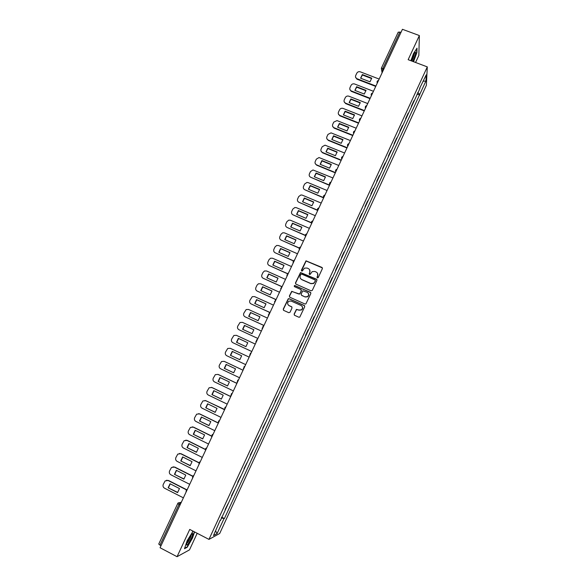 <?xml version="1.0" encoding="UTF-8"?>
<svg xmlns="http://www.w3.org/2000/svg" width="586" height="586" viewBox="0 0 586 586"><rect width="100%" height="100%" fill="white"/><g stroke="black" fill="none" stroke-linecap="round" stroke-linejoin="round"><path stroke-width="0.88" d="M317.37 277.903L318.235 277.574L322.381 268.622L321.926 267.414L306.002 260.821L301.402 270.183L301.717 271.025L302.281 271.01L304.486 268.124L307.049 268.036L308.309 268.586C309.862 269.465 310.346 270.754 309.745 272.453L309.21 273.611L309.525 274.46L310.111 274.431L312.221 271.589L314.872 271.465L316.14 272.014C317.7 272.893 318.183 274.189 317.59 275.896L317.048 277.053L317.37 277.903M294.121 314.074L294.568 315.297L298.831 317.224L299.768 317.121L304.727 306.712L304.273 305.489L289.118 298.706L288.253 298.765L283.236 309.166L283.675 310.39L288.803 312.697L290.033 312.228L292.026 307.943L291.586 306.72L289.045 305.577C287.25 304.244 287.177 302.786 288.817 301.211L291.147 301.043L301.123 305.511C302.889 306.786 302.999 308.221 301.475 309.818L299.014 310.06L296.443 309.393L294.121 314.074L294.37 315.173M208.96 539.398L189.739 529.429L177.06 556.7L160.059 547.742L402.428 29.3L419.364 35.556L408.149 59.684L427.304 66.892L208.96 539.398L219.699 533.487L426.366 85.314L427.304 66.892M311.071 290.824L312.309 290.348L316.931 280.379L316.477 279.163L300.523 272.534L295.476 282.899L295.923 284.107L311.071 290.824M310.836 293.527L305.877 303.914L304.962 304.002L289.814 297.227L289.367 296.011L291.733 291.323L298.714 294.004L299.951 293.535L301.263 290.7L300.816 289.484L294.436 286.649L294.399 285.507L310.39 292.304L310.836 293.527M415.569 62.475L418.836 55.428L419.364 35.556M177.06 556.7L189.49 549.873L197.182 533.289M160.982 545.764L158.784 544.057M398.231 32.259L399.886 32.047L382.958 68.254L382.38 72.188M400.956 32.442L399.886 32.047M413.921 100.719L411.306 106.381M411.504 105.956L411.504 106.462M405.585 118.768L408.2 113.105M405.776 118.357L405.783 118.848M399.85 131.191L402.465 125.536M400.026 130.803L400.04 131.271M394.092 143.658L396.707 137.996M394.261 143.284L394.29 143.731M388.32 156.162L390.928 150.507M388.481 155.81L388.511 156.235M382.526 168.702L385.134 163.047M382.68 168.365L382.724 168.775M376.717 181.279L379.325 175.632M376.864 180.971L376.908 181.36M370.887 193.9L373.494 188.26M371.026 193.607L371.085 193.981M365.041 206.565L367.649 200.925M359.174 219.267L361.782 213.626M353.292 232.005L355.892 226.372M347.388 244.787L349.989 239.154M341.47 257.613L344.063 251.98M335.529 270.476L338.122 264.85M329.566 283.382L332.159 277.757M323.589 296.326L326.182 290.707M317.59 309.313L320.183 303.702M311.569 322.344L314.162 316.733M305.533 335.419L308.126 329.808M299.475 348.531L302.068 342.927M293.601 361.774L295.989 356.09M287.308 374.886L289.894 369.29M281.185 388.152L283.976 382.614M275.039 401.461L277.852 395.88M268.871 414.807L271.706 409.189M262.682 428.205L265.539 422.543M256.478 441.639L259.349 435.94M250.251 455.124L253.145 449.381M244.01 468.646L246.918 462.867M237.74 482.219L240.67 476.396M231.455 495.829L234.4 489.969M225.149 509.49L228.115 503.586M419.627 88.369L426.242 74.832L425.941 80.993L419.803 94.287L417.686 92.566M221.244 517.943L224.387 518.566L419.803 94.287M223.918 518.793L217.076 533.612L213.487 535.56L220.182 520.236M419.994 88.354L220.461 520.463M413.548 61.72L416.91 52.535L417.005 48.155L413.474 53.634L410.889 60.717M193.08 531.165L187.139 540.746L184.487 548.708L187.227 547.251L192.508 538.051L194.567 531.934M417.005 94.038L419.774 95.1M221.611 517.145L224.387 518.566M425.941 80.993L423.275 81.249M215.641 530.901L217.076 533.612M317.136 277.735L317.685 276.065L317.517 273.281M309.65 269.787L309.855 272.629L309.313 274.307M322.403 267.905L306.112 261.004L301.512 270.886M316.931 279.603L300.64 272.702L295.6 283.053L295.644 283.917M315.319 280.789L315.004 279.932L301.702 274.087L300.845 274.416L300.274 275.632C299.68 277.332 300.157 278.628 301.709 279.507L310.8 283.521L313.576 283.324L315.422 280.95L315.327 280.262M300.596 278.643L301.709 279.507M315.422 280.95L313.678 283.485L310.902 283.683L301.827 279.676M301.219 289.836L301.38 290.854L299.71 294.091L291.865 291.476L289.499 296.157L289.579 297.08M310.807 292.685L295.11 285.631L294.524 285.66L294.267 286.547M305.094 296.846L307.489 296.648C309.078 295.058 308.983 293.615 307.196 292.319L302.808 290.817L301.131 294.062L301.578 295.278L305.211 296.992L307.599 296.787C308.866 295.74 309.071 294.531 308.221 293.168M305.211 296.992L301.695 295.425M302.024 306.207C303.006 307.562 302.859 308.815 301.592 309.95L299.138 310.192L296.567 309.525L294.245 314.199M288.363 305.123L289.045 305.577M291.923 306.991L289.169 305.709M304.654 305.804L289.25 298.853L288.393 298.911L283.375 309.298L283.499 310.28M371.729 78.15L362.331 74.539L360.602 78.202L370.008 81.828L371.729 78.15M379.164 79.066L360.295 71.829C358.764 71.404 357.585 71.873 356.779 73.228L355.717 75.491C355.219 76.788 355.548 77.828 356.698 78.597L375.904 86.039M371.692 78.583L362.39 75.008L360.705 78.238M375.729 86.413L357.108 79.227L355.548 77.125M362.39 75.008L362.331 74.539M366.008 90.361L356.61 86.713L354.882 90.391L364.28 94.046L366.008 90.361M373.443 91.299L354.581 83.988C353.043 83.556 351.864 84.025 351.051 85.388L349.989 87.651C349.476 89.05 349.864 90.119 351.146 90.874L370.176 98.287M365.972 90.771L356.676 87.168L354.984 90.427M370.008 98.646L351.219 91.321L349.835 89.336M356.676 87.168L356.61 86.713M360.273 102.609L350.868 98.924L349.139 102.609L358.537 106.3L360.273 102.609M367.715 103.561L348.846 96.185C347.308 95.752 346.128 96.221 345.315 97.584L344.246 99.854C343.718 101.341 344.158 102.44 345.564 103.158L364.433 110.578M360.236 103.004L350.948 99.364L349.249 102.653M364.272 110.915L345.645 103.597L344.099 101.598M350.948 99.364L350.868 98.924M412.727 61.405C414.866 56.805 415.789 53.744 415.489 52.205L415.335 52.198C414.038 53.414 412.683 56.3 411.262 60.856M416.719 48.594L416.639 52.637L413.342 61.64M411.687 61.017C413.218 58.139 414.082 55.67 414.295 53.597L414.28 53.473M191.234 534.666C189.044 537.853 187.513 540.988 186.648 544.064C186.407 545.537 186.905 545.478 188.15 543.896C191.219 539.149 192.721 535.685 192.662 533.509L191.234 534.666M186.839 543.303L187.769 542.387C189.747 539.413 190.919 536.879 191.278 534.776L191.256 534.644M194.34 531.817L192.267 538.007L187.139 546.921L184.641 548.247M192.479 531.495L193.124 531.187M354.515 114.893L345.11 111.179L343.374 114.871L352.779 118.599L354.515 114.893M361.958 115.867L342.986 108.381C341.484 108.007 340.334 108.491 339.558 109.816L338.481 112.094C337.954 113.581 338.393 114.688 339.799 115.42L358.669 122.899M354.486 115.266L345.198 111.596L343.491 114.922M358.522 123.221L339.887 115.838L338.356 113.896M345.198 111.596L345.11 111.179M348.743 127.213L339.338 123.463L337.595 127.177L347 130.934L348.743 127.213M356.193 128.209L337.016 120.591L333.778 122.093L332.702 124.379C332.174 125.865 332.614 126.979 334.013 127.711L352.889 135.263M348.714 127.572L339.433 123.873L337.719 127.221M352.75 135.571L334.115 128.114L332.592 126.239M339.433 123.873L339.338 123.463M342.949 139.571L333.544 135.791L331.793 139.512L341.206 143.306L342.949 139.571M350.406 140.589L331.031 132.861L327.984 134.399L326.907 136.692C326.373 138.186 326.812 139.307 328.211 140.047L347.095 147.665M342.927 139.915L333.646 136.179L331.925 139.563M346.956 147.958L328.321 140.428L326.812 138.626M333.646 136.179L333.544 135.791M337.14 151.972L327.735 148.155L325.977 151.891L335.39 155.715L337.14 151.972M344.597 153.005L325.032 145.174L322.175 146.749L321.091 149.049C320.557 150.551 320.989 151.671 322.395 152.419L341.279 160.11M337.118 152.294L327.845 148.529L326.116 151.942M341.147 160.381L322.512 152.785L321.025 151.056M327.845 148.529L327.735 148.155M331.317 164.41L321.904 160.557L320.146 164.307L329.552 168.167L331.317 164.41M338.774 165.464L319.018 157.546L316.345 159.136L315.253 161.443C314.719 162.945 315.158 164.08 316.557 164.827L335.441 172.592M331.288 164.717L322.022 160.916L320.286 164.358M335.324 172.848L316.682 165.179L315.217 163.531M325.472 176.891L316.059 173.002L314.294 176.76L323.706 180.656L325.472 176.891M332.929 177.961L312.997 169.969L310.492 171.559L309.408 173.874C308.866 175.382 309.298 176.518 310.705 177.272L329.588 185.11M325.45 177.177L316.184 173.346L314.44 176.818M329.479 185.344L310.705 177.272M319.604 189.41L310.192 185.484L308.426 189.249L317.832 193.182L319.604 189.41M327.069 190.501L308.185 182.634L306.961 182.436L304.625 184.026L303.533 186.348C302.999 187.864 303.431 189 304.83 189.761L323.714 197.665M319.582 189.674L310.324 185.813L308.58 189.315M323.611 197.892L304.83 189.761M313.722 201.965L304.31 198.002L302.537 201.782L311.95 205.752L313.722 201.965M321.187 203.071L302.303 195.138L300.926 194.955L298.743 196.522L297.644 198.852C297.102 200.375 297.534 201.525 298.941 202.287L317.487 210.125M313.708 202.207L304.449 198.317L302.698 201.848M317.612 210.418L298.941 202.287M307.818 214.557L298.406 210.564L296.626 214.351L306.038 218.358L307.818 214.557M315.29 215.692L296.406 207.686L294.875 207.517L292.839 209.07L291.74 211.407C291.198 212.93 291.623 214.08 293.029 214.857L311.342 222.658M307.804 214.784L298.56 210.857L296.794 214.425M311.371 222.892L293.029 214.857M301.9 227.192L292.487 223.163L290.7 226.965L300.113 231.009L301.9 227.192M309.379 228.342L290.488 220.263L288.817 220.124L286.92 221.647L285.814 223.991C285.272 225.529 285.697 226.679 287.103 227.463L305.284 235.279M301.885 227.397L292.648 223.442L290.876 227.038M305.255 235.469L287.103 227.463M295.967 239.872L286.547 235.799L284.759 239.615L294.172 243.695L295.967 239.872M303.438 241.044L284.547 232.891L282.752 232.774L280.98 234.268L279.874 236.619C279.324 238.158 279.749 239.322 281.155 240.106L299.285 247.973M295.952 240.055L286.715 236.063L284.935 239.696M299.226 248.127L281.155 240.106M290.004 252.581L280.591 248.479L278.79 252.31L288.209 256.426L290.004 252.581M297.49 253.775L278.592 245.549L276.68 245.468L275.017 246.933L273.904 249.292C273.354 250.83 273.787 252.002 275.186 252.793L293.352 260.741M289.997 252.749L280.767 248.728L278.98 252.39M293.271 260.865L275.186 252.793M284.027 265.341L274.614 261.202L272.812 265.04L282.225 269.194L284.027 265.341M291.513 266.557L272.615 258.25L270.6 258.199L269.04 259.635L267.927 262.001C267.377 263.546 267.802 264.718 269.201 265.517L287.484 273.589M284.02 265.487L274.797 261.429L273.003 265.128M287.382 273.684L269.201 265.517M278.035 278.138L268.622 273.955L266.813 277.808L276.226 281.998L278.035 278.138M285.521 279.368L266.623 270.996L264.513 270.981L263.041 272.373L261.927 274.746C261.371 276.299 261.796 277.478 263.195 278.284L281.712 286.532L280.994 289.052M278.028 278.262L268.813 274.167L267.011 277.903M281.588 286.591L263.195 278.284M272.021 290.971L262.609 286.759L260.792 290.619L270.205 294.846L272.021 290.971M279.515 292.231L260.616 283.778L258.411 283.792L257.027 285.155L255.906 287.536C255.35 289.096 255.774 290.282 257.173 291.088L276.035 299.563M272.014 291.074L262.806 286.95L260.997 290.715M275.903 299.6L257.173 291.088M265.985 303.848L256.573 299.6L254.749 303.475L264.169 307.738L265.985 303.848M273.479 305.123L254.58 296.604L252.295 296.648L249.87 300.369C249.306 301.929 249.731 303.123 251.13 303.936L270.036 312.506M265.985 303.929L256.778 299.776L254.961 303.57M270.007 312.565L251.13 303.936M259.935 316.77L250.515 312.477L248.691 316.367L258.111 320.667L259.935 316.77M267.436 318.066L248.53 309.467L246.171 309.547L243.813 313.239C243.249 314.807 243.666 316 245.073 316.828L263.971 325.464M259.935 316.828L250.735 312.638L248.911 316.469M263.949 325.508L245.073 316.828M253.863 329.728L244.443 325.398L242.611 329.303L252.031 333.639L253.863 329.728M261.363 331.046L242.458 322.373L240.033 322.483L237.733 326.146C237.169 327.721 237.586 328.922 238.993 329.757L257.891 338.474L238.993 329.757M253.863 329.764L244.67 325.545L242.846 329.413M247.775 342.729L238.356 338.364L236.517 342.283L245.937 346.656L247.775 342.729L238.59 338.488L236.751 342.392M255.276 344.07L236.37 335.324L233.88 335.463L231.638 339.096C231.067 340.678 231.485 341.887 232.891 342.722L251.797 351.519L232.891 342.722M241.666 355.775L232.246 351.373L230.401 355.299L239.821 359.709L241.666 355.775M230.261 348.311L249.167 357.13L230.261 348.311L227.712 348.48L225.522 352.091C224.951 353.68 225.368 354.896 226.767 355.739L245.673 364.609M239.828 359.701L230.401 355.299M232.481 351.483L230.642 355.402M235.535 368.858L226.115 364.419L224.262 368.352L233.682 372.806L235.535 368.858M243.044 370.242L224.138 361.335L221.53 361.54L219.384 365.129C218.812 366.719 219.23 367.942 220.629 368.792L239.535 377.736M233.704 372.784L224.262 368.352M226.343 364.529L224.519 368.44M243.051 370.22L224.387 361.43M229.382 381.984L219.962 377.509L218.109 381.457L227.529 385.947L229.382 381.984M236.891 383.391L217.985 374.41L215.333 374.637L213.231 378.204C212.659 379.801 213.07 381.032 214.469 381.882L233.375 390.913M227.566 385.91L218.109 381.457M220.19 377.611L218.366 381.523M236.912 383.347L218.248 374.483M223.215 395.154L213.795 390.635L211.927 394.598L221.347 399.132L223.215 395.154M230.73 396.583L211.817 387.522L209.121 387.778L207.056 391.323C206.477 392.928 206.895 394.158 208.294 395.023L227.2 404.128M221.405 399.073L211.927 394.598M214.007 390.737L212.205 394.649M211.37 387.353L211.817 387.522M230.752 396.524L212.095 387.58M217.025 408.369L207.605 403.805L205.737 407.783L215.157 412.354L217.025 408.369M224.379 409.372L205.635 400.678L202.888 400.963L200.859 404.487C200.28 406.098 200.69 407.336 202.097 408.2L221.003 417.386M215.23 412.28L205.737 407.783M207.81 403.908L206.016 407.812M205.005 400.465L205.635 400.678M224.548 409.724L205.913 400.714M210.814 421.62L201.394 417.027L199.518 421.012L208.938 425.619L210.814 421.62M217.977 422.916L199.423 413.877L196.64 414.185L194.647 417.693C194.061 419.305 194.479 420.55 195.878 421.422L214.784 430.681M209.026 425.539L199.518 421.012M201.599 417.122L199.811 421.026M198.625 413.635L199.423 413.877M217.941 422.777L199.716 413.899M204.587 434.915L195.16 430.278L193.285 434.285L202.705 438.929L204.587 434.915M211.509 436.116L193.197 427.113L190.377 427.443L188.406 430.937C187.828 432.556 188.238 433.808 189.637 434.687L208.543 444.027M202.807 438.826L193.285 434.285M195.358 430.38L193.578 434.277M192.237 426.857L193.197 427.113M211.517 435.977L193.497 427.121M198.332 448.261L188.912 443.58L187.029 447.594L196.449 452.282L198.332 448.261M205.137 449.411L186.949 440.401L184.092 440.753L182.151 444.225C181.572 445.851 181.975 447.103 183.381 447.997L202.287 457.417M196.566 452.165L187.029 447.594M189.102 443.675L187.337 447.572M185.828 440.13L186.949 440.401M205.173 449.264L187.256 440.386M192.061 461.643L182.642 456.926L180.752 460.955L190.172 465.68L192.061 461.643M198.83 462.801L180.686 453.725L177.792 454.099L175.881 457.556C175.295 459.19 175.697 460.45 177.097 461.343L196.01 470.844M190.311 465.548L180.752 460.955M182.825 457.014L181.067 460.911M179.419 453.454L180.686 453.725M198.91 462.647L181.001 453.689M185.777 475.07L176.349 470.309L174.452 474.352L183.872 479.121L185.777 475.07M192.582 476.264L174.394 467.093L171.471 467.489L169.581 470.932C168.995 472.565 169.398 473.84 170.797 474.741L189.71 484.322M184.026 478.974L174.452 474.352M176.525 470.404L174.782 474.294M172.995 466.83L174.394 467.093M192.713 476.11L174.723 467.042M179.463 488.541L170.043 483.743L168.138 487.801L177.558 492.606L179.463 488.541M186.392 489.815L168.087 480.505L165.135 480.916L163.267 484.351C162.674 485.992 163.084 487.266 164.483 488.175L183.389 497.844M177.726 492.438L168.138 487.801M170.211 483.831L168.475 487.713M166.556 480.249L168.087 480.505M186.575 489.662L168.424 480.432M181.352 502.195L180.298 502.532L178.95 504.487L159.912 545.2M181.023 502.905L180.298 502.532L178.173 502.891L177.712 503.506L180.027 505.037M382.988 70.891L381.904 70.43L381.354 68.24L384.028 68.657M377.259 83.131L377.157 81.527M371.385 95.701L371.282 94.09M365.496 108.307L365.393 106.689M359.584 120.95L359.482 119.332M353.651 133.637L353.556 132.011M347.703 146.368L347.608 144.727M341.733 159.136L341.638 157.495M335.741 171.947L335.653 170.292M329.735 184.795L329.486 183.733M323.706 197.687L323.457 196.647M317.663 210.623L317.407 209.598M311.591 223.603L311.342 222.592M305.511 236.619L305.423 234.935M299.402 249.68L299.146 248.713M293.278 262.784L293.022 261.847M287.133 275.933L286.876 275.017M280.965 289.118L280.716 288.239M274.775 302.354L274.526 301.504M268.571 315.627L268.329 314.821M268.6 315.561L269.245 313.07L269.882 312.821M262.345 328.944L262.103 328.175M262.374 328.885L262.975 326.402L263.663 326.131M256.097 342.312L255.862 341.587M256.126 342.253L256.69 339.785L257.422 339.484M249.834 355.717L249.599 355.043M249.856 355.665L250.39 353.204L251.152 352.882M243.542 369.165L243.322 368.55M243.564 369.121L244.076 366.675L244.875 366.323M237.235 382.665L237.03 382.101M237.257 382.621L237.74 380.182L238.568 379.809M230.906 396.202L230.716 395.711M230.921 396.165L231.382 393.733L232.239 393.338M224.57 409.753L225.009 407.329L225.896 406.918M218.19 423.392L218.622 420.968L219.53 420.536M213.136 434.204L212.205 434.658L211.671 436.841M205.378 450.802L205.774 448.385L206.726 447.916M200.295 461.673L199.328 462.164L198.91 464.53M192.479 478.403L192.853 475.978L193.841 475.473M185.996 492.269L186.363 489.845L187.366 489.325M177.778 503.455L158.711 544.123M357.108 79.227L357.035 78.758M351.388 91.394L351.307 90.94M345.645 103.597L345.564 103.158M339.887 115.838L339.799 115.42M334.115 128.114L334.013 127.711M328.321 140.428L328.211 140.047M322.512 152.785L322.395 152.419M378.541 80.392C377.157 80.846 376.732 81.747 377.281 83.095M372.667 92.962C371.282 93.416 370.857 94.309 371.407 95.657M366.77 105.575C365.386 106.015 364.968 106.916 365.518 108.256M360.859 118.218C359.467 118.665 359.05 119.559 359.606 120.899M354.926 130.912C353.534 131.352 353.124 132.238 353.673 133.586M348.978 143.636C347.586 144.075 347.168 144.969 347.725 146.31M343.008 156.411C341.616 156.843 341.199 157.737 341.763 159.077M337.016 169.222C335.624 169.654 335.207 170.541 335.771 171.881M331.009 182.07C329.618 182.502 329.2 183.389 329.764 184.729M324.981 194.962C323.589 195.394 323.172 196.281 323.736 197.621M318.872 207.905C317.524 208.367 317.129 209.246 317.693 210.557M312.712 220.9C311.43 221.398 311.063 222.277 311.627 223.53M306.537 233.939C305.321 234.466 304.984 235.338 305.54 236.546M300.354 247.021C299.19 247.57 298.889 248.435 299.431 249.614M294.157 260.14L293.308 262.711M287.953 273.31L287.162 275.86M275.493 299.776L274.812 302.288M382.087 72.811L381.354 68.24L398.26 32.113M356.764 79.066L356.698 78.597M351.219 91.321L351.146 90.874M414.602 52.952L415.489 52.205M191.563 534.256L192.662 533.509"/></g></svg>
